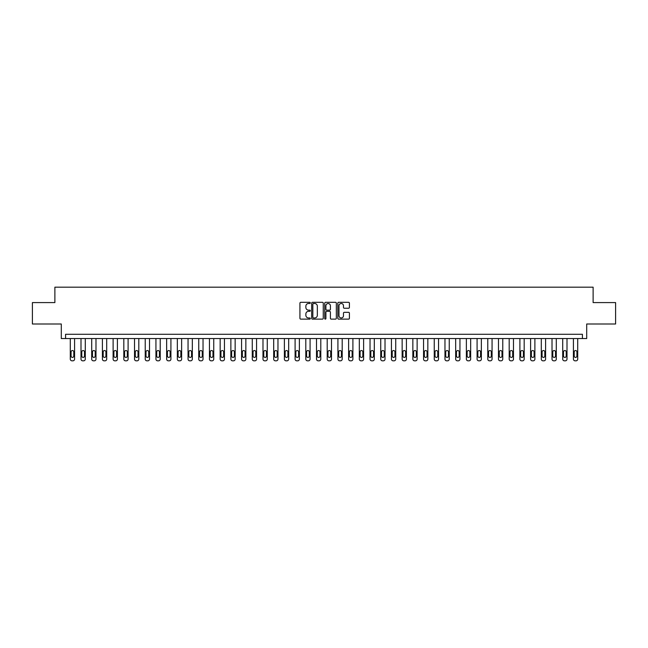 <?xml version="1.0" encoding="UTF-8"?>
<svg xmlns="http://www.w3.org/2000/svg" width="648" height="648" viewBox="0 0 648 648"><rect width="100%" height="100%" fill="white"/><g stroke="black" fill="none" stroke-linecap="round" stroke-linejoin="round"><path stroke-width="0.97" d="M310.295 302.908A0.591 0.591 0 0 0 309.712 302.316L300.777 302.316A0.842 0.842 0 0 0 299.935 303.159L299.935 318.29A0.842 0.842 0 0 0 300.777 319.132L309.712 319.132A0.591 0.591 0 0 0 310.295 318.541A0.591 0.591 0 0 0 309.712 317.957L308.553 317.957A2.689 2.689 0 0 1 305.864 315.268L305.864 314.005A2.689 2.689 0 0 1 308.553 311.315L309.712 311.315A0.591 0.591 0 0 0 310.295 310.724A0.591 0.591 0 0 0 309.712 310.141L308.553 310.141A2.689 2.689 0 0 1 305.864 307.444L305.864 306.188A2.689 2.689 0 0 1 308.553 303.499L309.712 303.499A0.591 0.591 0 0 0 310.295 302.908M348.567 308.246A0.842 0.842 0 0 0 349.41 307.403L349.41 303.159A0.842 0.842 0 0 0 348.567 302.316L338.645 302.316A0.842 0.842 0 0 0 337.811 303.159L337.811 318.29A0.842 0.842 0 0 0 338.645 319.132L348.567 319.132A0.842 0.842 0 0 0 349.41 318.29L349.41 313.162A0.842 0.842 0 0 0 348.567 312.32L344.323 312.32A0.842 0.842 0 0 0 343.481 313.162L343.481 315.706A2.252 2.252 0 0 1 341.229 317.957A2.252 2.252 0 0 1 338.985 315.706L338.985 305.743A2.252 2.252 0 0 1 341.229 303.499A2.252 2.252 0 0 1 343.481 305.743L343.481 307.403A0.842 0.842 0 0 0 344.323 308.246L348.567 308.246M582.414 338.556L586.699 338.556L586.699 324L615.6 324L615.6 302.592L593.123 302.592L593.123 287.177L54.878 287.177L54.878 302.592L32.4 302.592L32.4 324L61.301 324L61.301 338.556L582.414 338.556L582.414 334.279L65.586 334.279L65.586 338.556M323.263 303.159A0.842 0.842 0 0 0 322.421 302.316L312.506 302.316A0.842 0.842 0 0 0 311.664 303.159L311.664 318.29A0.842 0.842 0 0 0 312.506 319.132L322.421 319.132A0.842 0.842 0 0 0 323.263 318.29L323.263 303.159M325.579 302.316L335.494 302.316A0.842 0.842 0 0 1 336.336 303.159L336.336 318.29A0.842 0.842 0 0 1 335.494 319.132L331.25 319.132A0.842 0.842 0 0 1 330.407 318.29L330.407 312.158A0.842 0.842 0 0 0 329.573 311.315L326.754 311.315A0.842 0.842 0 0 0 325.912 312.158L325.912 318.541A0.591 0.591 0 0 1 325.32 319.132A0.591 0.591 0 0 1 324.737 318.541L324.737 303.159A0.842 0.842 0 0 1 325.579 302.316M313.43 303.499A0.591 0.591 0 0 0 312.838 304.082L312.838 317.366A0.591 0.591 0 0 0 313.43 317.957L314.644 317.957A2.689 2.689 0 0 0 317.342 315.268L317.342 306.188A2.689 2.689 0 0 0 314.644 303.499L313.43 303.499M330.407 305.791A2.252 2.252 0 0 0 328.163 303.539A2.252 2.252 0 0 0 325.912 305.791L325.912 309.299A0.842 0.842 0 0 0 326.754 310.141L329.573 310.141A0.842 0.842 0 0 0 330.407 309.299L330.407 305.791M74.577 338.556L74.577 359.114A1.709 1.709 0 0 1 72.868 360.823L72.009 360.823A1.709 1.709 0 0 1 70.292 359.114L70.292 338.556M73.807 356.027L73.807 351.921A1.369 1.369 0 0 0 72.438 350.552A1.369 1.369 0 0 0 71.069 351.921L71.069 356.027A1.369 1.369 0 0 0 72.438 357.396A1.369 1.369 0 0 0 73.807 356.027M85.285 338.556L85.285 359.114A1.709 1.709 0 0 1 83.568 360.823L82.709 360.823A1.709 1.709 0 0 1 81 359.114L81 338.556M84.507 356.027L84.507 351.921A1.369 1.369 0 0 0 83.138 350.552A1.369 1.369 0 0 0 81.77 351.921L81.77 356.027A1.369 1.369 0 0 0 83.138 357.396A1.369 1.369 0 0 0 84.507 356.027M95.985 338.556L95.985 359.114A1.709 1.709 0 0 1 94.276 360.823L93.417 360.823A1.709 1.709 0 0 1 91.708 359.114L91.708 338.556M95.216 356.027L95.216 351.921A1.369 1.369 0 0 0 93.847 350.552A1.369 1.369 0 0 0 92.478 351.921L92.478 356.027A1.369 1.369 0 0 0 93.847 357.396A1.369 1.369 0 0 0 95.216 356.027M106.693 338.556L106.693 359.114A1.709 1.709 0 0 1 104.976 360.823L104.126 360.823A1.709 1.709 0 0 1 102.408 359.114L102.408 338.556M105.924 356.027L105.924 351.921A1.369 1.369 0 0 0 104.547 350.552A1.369 1.369 0 0 0 103.178 351.921L103.178 356.027A1.369 1.369 0 0 0 104.547 357.396A1.369 1.369 0 0 0 105.924 356.027M117.393 338.556L117.393 359.114A1.709 1.709 0 0 1 115.684 360.823L114.826 360.823A1.709 1.709 0 0 1 113.117 359.114L113.117 338.556M116.624 356.027L116.624 351.921A1.369 1.369 0 0 0 115.255 350.552A1.369 1.369 0 0 0 113.886 351.921L113.886 356.027A1.369 1.369 0 0 0 115.255 357.396A1.369 1.369 0 0 0 116.624 356.027M128.102 338.556L128.102 359.114A1.709 1.709 0 0 1 126.392 360.823L125.534 360.823A1.709 1.709 0 0 1 123.817 359.114L123.817 338.556M127.332 356.027L127.332 351.921A1.369 1.369 0 0 0 125.963 350.552A1.369 1.369 0 0 0 124.586 351.921L124.586 356.027A1.369 1.369 0 0 0 125.963 357.396A1.369 1.369 0 0 0 127.332 356.027M138.81 338.556L138.81 359.114A1.709 1.709 0 0 1 137.093 360.823L136.234 360.823A1.709 1.709 0 0 1 134.525 359.114L134.525 338.556M138.032 356.027L138.032 351.921A1.369 1.369 0 0 0 136.663 350.552A1.369 1.369 0 0 0 135.294 351.921L135.294 356.027A1.369 1.369 0 0 0 136.663 357.396A1.369 1.369 0 0 0 138.032 356.027M149.51 338.556L149.51 359.114A1.709 1.709 0 0 1 147.801 360.823L146.942 360.823A1.709 1.709 0 0 1 145.233 359.114L145.233 338.556M148.74 356.027L148.74 351.921A1.369 1.369 0 0 0 147.371 350.552A1.369 1.369 0 0 0 146.002 351.921L146.002 356.027A1.369 1.369 0 0 0 147.371 357.396A1.369 1.369 0 0 0 148.74 356.027M160.218 338.556L160.218 359.114A1.709 1.709 0 0 1 158.501 360.823L157.65 360.823A1.709 1.709 0 0 1 155.933 359.114L155.933 338.556M159.448 356.027L159.448 351.921A1.369 1.369 0 0 0 158.072 350.552A1.369 1.369 0 0 0 156.703 351.921L156.703 356.027A1.369 1.369 0 0 0 158.072 357.396A1.369 1.369 0 0 0 159.448 356.027M170.918 338.556L170.918 359.114A1.709 1.709 0 0 1 169.209 360.823L168.35 360.823A1.709 1.709 0 0 1 166.641 359.114L166.641 338.556M170.149 356.027L170.149 351.921A1.369 1.369 0 0 0 168.78 350.552A1.369 1.369 0 0 0 167.411 351.921L167.411 356.027A1.369 1.369 0 0 0 168.78 357.396A1.369 1.369 0 0 0 170.149 356.027M181.626 338.556L181.626 359.114A1.709 1.709 0 0 1 179.909 360.823L179.059 360.823A1.709 1.709 0 0 1 177.341 359.114L177.341 338.556M180.857 356.027L180.857 351.921A1.369 1.369 0 0 0 179.488 350.552A1.369 1.369 0 0 0 178.111 351.921L178.111 356.027A1.369 1.369 0 0 0 179.488 357.396A1.369 1.369 0 0 0 180.857 356.027M192.326 338.556L192.326 359.114A1.709 1.709 0 0 1 190.617 360.823L189.759 360.823A1.709 1.709 0 0 1 188.05 359.114L188.05 338.556M191.557 356.027L191.557 351.921A1.369 1.369 0 0 0 190.188 350.552A1.369 1.369 0 0 0 188.819 351.921L188.819 356.027A1.369 1.369 0 0 0 190.188 357.396A1.369 1.369 0 0 0 191.557 356.027M203.035 338.556L203.035 359.114A1.709 1.709 0 0 1 201.326 360.823L200.467 360.823A1.709 1.709 0 0 1 198.75 359.114L198.75 338.556M202.265 356.027L202.265 351.921A1.369 1.369 0 0 0 200.896 350.552A1.369 1.369 0 0 0 199.527 351.921L199.527 356.027A1.369 1.369 0 0 0 200.896 357.396A1.369 1.369 0 0 0 202.265 356.027M213.743 338.556L213.743 359.114A1.709 1.709 0 0 1 212.026 360.823L211.167 360.823A1.709 1.709 0 0 1 209.458 359.114L209.458 338.556M212.973 356.027L212.973 351.921A1.369 1.369 0 0 0 211.596 350.552A1.369 1.369 0 0 0 210.227 351.921L210.227 356.027A1.369 1.369 0 0 0 211.596 357.396A1.369 1.369 0 0 0 212.973 356.027M224.443 338.556L224.443 359.114A1.709 1.709 0 0 1 222.734 360.823L221.875 360.823A1.709 1.709 0 0 1 220.166 359.114L220.166 338.556M223.673 356.027L223.673 351.921A1.369 1.369 0 0 0 222.305 350.552A1.369 1.369 0 0 0 220.936 351.921L220.936 356.027A1.369 1.369 0 0 0 222.305 357.396A1.369 1.369 0 0 0 223.673 356.027M235.151 338.556L235.151 359.114A1.709 1.709 0 0 1 233.434 360.823L232.583 360.823A1.709 1.709 0 0 1 230.866 359.114L230.866 338.556M234.382 356.027L234.382 351.921A1.369 1.369 0 0 0 233.013 350.552A1.369 1.369 0 0 0 231.636 351.921L231.636 356.027A1.369 1.369 0 0 0 233.013 357.396A1.369 1.369 0 0 0 234.382 356.027M245.851 338.556L245.851 359.114A1.709 1.709 0 0 1 244.142 360.823L243.284 360.823A1.709 1.709 0 0 1 241.574 359.114L241.574 338.556M245.082 356.027L245.082 351.921A1.369 1.369 0 0 0 243.713 350.552A1.369 1.369 0 0 0 242.344 351.921L242.344 356.027A1.369 1.369 0 0 0 243.713 357.396A1.369 1.369 0 0 0 245.082 356.027M256.559 338.556L256.559 359.114A1.709 1.709 0 0 1 254.85 360.823L253.992 360.823A1.709 1.709 0 0 1 252.275 359.114L252.275 338.556M255.79 356.027L255.79 351.921A1.369 1.369 0 0 0 254.421 350.552A1.369 1.369 0 0 0 253.052 351.921L253.052 356.027A1.369 1.369 0 0 0 254.421 357.396A1.369 1.369 0 0 0 255.79 356.027M267.268 338.556L267.268 359.114A1.709 1.709 0 0 1 265.55 360.823L264.692 360.823A1.709 1.709 0 0 1 262.983 359.114L262.983 338.556M266.49 356.027L266.49 351.921A1.369 1.369 0 0 0 265.121 350.552A1.369 1.369 0 0 0 263.752 351.921L263.752 356.027A1.369 1.369 0 0 0 265.121 357.396A1.369 1.369 0 0 0 266.49 356.027M277.968 338.556L277.968 359.114A1.709 1.709 0 0 1 276.259 360.823L275.4 360.823A1.709 1.709 0 0 1 273.691 359.114L273.691 338.556M277.198 356.027L277.198 351.921A1.369 1.369 0 0 0 275.829 350.552A1.369 1.369 0 0 0 274.46 351.921L274.46 356.027A1.369 1.369 0 0 0 275.829 357.396A1.369 1.369 0 0 0 277.198 356.027M288.676 338.556L288.676 359.114A1.709 1.709 0 0 1 286.959 360.823L286.108 360.823A1.709 1.709 0 0 1 284.391 359.114L284.391 338.556M287.906 356.027L287.906 351.921A1.369 1.369 0 0 0 286.529 350.552A1.369 1.369 0 0 0 285.161 351.921L285.161 356.027A1.369 1.369 0 0 0 286.529 357.396A1.369 1.369 0 0 0 287.906 356.027M299.376 338.556L299.376 359.114A1.709 1.709 0 0 1 297.667 360.823L296.808 360.823A1.709 1.709 0 0 1 295.099 359.114L295.099 338.556M298.606 356.027L298.606 351.921A1.369 1.369 0 0 0 297.238 350.552A1.369 1.369 0 0 0 295.869 351.921L295.869 356.027A1.369 1.369 0 0 0 297.238 357.396A1.369 1.369 0 0 0 298.606 356.027M310.084 338.556L310.084 359.114A1.709 1.709 0 0 1 308.367 360.823L307.517 360.823A1.709 1.709 0 0 1 305.799 359.114L305.799 338.556M309.315 356.027L309.315 351.921A1.369 1.369 0 0 0 307.946 350.552A1.369 1.369 0 0 0 306.569 351.921L306.569 356.027A1.369 1.369 0 0 0 307.946 357.396A1.369 1.369 0 0 0 309.315 356.027M320.792 338.556L320.792 359.114A1.709 1.709 0 0 1 319.075 360.823L318.217 360.823A1.709 1.709 0 0 1 316.507 359.114L316.507 338.556M320.015 356.027L320.015 351.921A1.369 1.369 0 0 0 318.646 350.552A1.369 1.369 0 0 0 317.277 351.921L317.277 356.027A1.369 1.369 0 0 0 318.646 357.396A1.369 1.369 0 0 0 320.015 356.027M331.493 338.556L331.493 359.114A1.709 1.709 0 0 1 329.783 360.823L328.925 360.823A1.709 1.709 0 0 1 327.208 359.114L327.208 338.556M330.723 356.027L330.723 351.921A1.369 1.369 0 0 0 329.354 350.552A1.369 1.369 0 0 0 327.985 351.921L327.985 356.027A1.369 1.369 0 0 0 329.354 357.396A1.369 1.369 0 0 0 330.723 356.027M342.201 338.556L342.201 359.114A1.709 1.709 0 0 1 340.484 360.823L339.633 360.823A1.709 1.709 0 0 1 337.916 359.114L337.916 338.556M341.431 356.027L341.431 351.921A1.369 1.369 0 0 0 340.054 350.552A1.369 1.369 0 0 0 338.685 351.921L338.685 356.027A1.369 1.369 0 0 0 340.054 357.396A1.369 1.369 0 0 0 341.431 356.027M352.901 338.556L352.901 359.114A1.709 1.709 0 0 1 351.192 360.823L350.333 360.823A1.709 1.709 0 0 1 348.624 359.114L348.624 338.556M352.131 356.027L352.131 351.921A1.369 1.369 0 0 0 350.762 350.552A1.369 1.369 0 0 0 349.394 351.921L349.394 356.027A1.369 1.369 0 0 0 350.762 357.396A1.369 1.369 0 0 0 352.131 356.027M363.609 338.556L363.609 359.114A1.709 1.709 0 0 1 361.892 360.823L361.041 360.823A1.709 1.709 0 0 1 359.324 359.114L359.324 338.556M362.839 356.027L362.839 351.921A1.369 1.369 0 0 0 361.471 350.552A1.369 1.369 0 0 0 360.094 351.921L360.094 356.027A1.369 1.369 0 0 0 361.471 357.396A1.369 1.369 0 0 0 362.839 356.027M374.309 338.556L374.309 359.114A1.709 1.709 0 0 1 372.6 360.823L371.741 360.823A1.709 1.709 0 0 1 370.032 359.114L370.032 338.556M373.54 356.027L373.54 351.921A1.369 1.369 0 0 0 372.171 350.552A1.369 1.369 0 0 0 370.802 351.921L370.802 356.027A1.369 1.369 0 0 0 372.171 357.396A1.369 1.369 0 0 0 373.54 356.027M385.017 338.556L385.017 359.114A1.709 1.709 0 0 1 383.308 360.823L382.45 360.823A1.709 1.709 0 0 1 380.732 359.114L380.732 338.556M384.248 356.027L384.248 351.921A1.369 1.369 0 0 0 382.879 350.552A1.369 1.369 0 0 0 381.51 351.921L381.51 356.027A1.369 1.369 0 0 0 382.879 357.396A1.369 1.369 0 0 0 384.248 356.027M395.726 338.556L395.726 359.114A1.709 1.709 0 0 1 394.008 360.823L393.15 360.823A1.709 1.709 0 0 1 391.441 359.114L391.441 338.556M394.948 356.027L394.948 351.921A1.369 1.369 0 0 0 393.579 350.552A1.369 1.369 0 0 0 392.21 351.921L392.21 356.027A1.369 1.369 0 0 0 393.579 357.396A1.369 1.369 0 0 0 394.948 356.027M406.426 338.556L406.426 359.114A1.709 1.709 0 0 1 404.716 360.823L403.858 360.823A1.709 1.709 0 0 1 402.149 359.114L402.149 338.556M405.656 356.027L405.656 351.921A1.369 1.369 0 0 0 404.287 350.552A1.369 1.369 0 0 0 402.918 351.921L402.918 356.027A1.369 1.369 0 0 0 404.287 357.396A1.369 1.369 0 0 0 405.656 356.027M417.134 338.556L417.134 359.114A1.709 1.709 0 0 1 415.417 360.823L414.566 360.823A1.709 1.709 0 0 1 412.849 359.114L412.849 338.556M416.364 356.027L416.364 351.921A1.369 1.369 0 0 0 414.987 350.552A1.369 1.369 0 0 0 413.618 351.921L413.618 356.027A1.369 1.369 0 0 0 414.987 357.396A1.369 1.369 0 0 0 416.364 356.027M427.834 338.556L427.834 359.114A1.709 1.709 0 0 1 426.125 360.823L425.266 360.823A1.709 1.709 0 0 1 423.557 359.114L423.557 338.556M427.064 356.027L427.064 351.921A1.369 1.369 0 0 0 425.695 350.552A1.369 1.369 0 0 0 424.327 351.921L424.327 356.027A1.369 1.369 0 0 0 425.695 357.396A1.369 1.369 0 0 0 427.064 356.027M438.542 338.556L438.542 359.114A1.709 1.709 0 0 1 436.833 360.823L435.974 360.823A1.709 1.709 0 0 1 434.257 359.114L434.257 338.556M437.773 356.027L437.773 351.921A1.369 1.369 0 0 0 436.404 350.552A1.369 1.369 0 0 0 435.027 351.921L435.027 356.027A1.369 1.369 0 0 0 436.404 357.396A1.369 1.369 0 0 0 437.773 356.027M449.25 338.556L449.25 359.114A1.709 1.709 0 0 1 447.533 360.823L446.675 360.823A1.709 1.709 0 0 1 444.965 359.114L444.965 338.556M448.473 356.027L448.473 351.921A1.369 1.369 0 0 0 447.104 350.552A1.369 1.369 0 0 0 445.735 351.921L445.735 356.027A1.369 1.369 0 0 0 447.104 357.396A1.369 1.369 0 0 0 448.473 356.027M459.95 338.556L459.95 359.114A1.709 1.709 0 0 1 458.241 360.823L457.383 360.823A1.709 1.709 0 0 1 455.674 359.114L455.674 338.556M459.181 356.027L459.181 351.921A1.369 1.369 0 0 0 457.812 350.552A1.369 1.369 0 0 0 456.443 351.921L456.443 356.027A1.369 1.369 0 0 0 457.812 357.396A1.369 1.369 0 0 0 459.181 356.027M470.659 338.556L470.659 359.114A1.709 1.709 0 0 1 468.941 360.823L468.091 360.823A1.709 1.709 0 0 1 466.374 359.114L466.374 338.556M469.889 356.027L469.889 351.921A1.369 1.369 0 0 0 468.512 350.552A1.369 1.369 0 0 0 467.143 351.921L467.143 356.027A1.369 1.369 0 0 0 468.512 357.396A1.369 1.369 0 0 0 469.889 356.027M481.359 338.556L481.359 359.114A1.709 1.709 0 0 1 479.65 360.823L478.791 360.823A1.709 1.709 0 0 1 477.082 359.114L477.082 338.556M480.589 356.027L480.589 351.921A1.369 1.369 0 0 0 479.22 350.552A1.369 1.369 0 0 0 477.851 351.921L477.851 356.027A1.369 1.369 0 0 0 479.22 357.396A1.369 1.369 0 0 0 480.589 356.027M492.067 338.556L492.067 359.114A1.709 1.709 0 0 1 490.35 360.823L489.499 360.823A1.709 1.709 0 0 1 487.782 359.114L487.782 338.556M491.297 356.027L491.297 351.921A1.369 1.369 0 0 0 489.929 350.552A1.369 1.369 0 0 0 488.552 351.921L488.552 356.027A1.369 1.369 0 0 0 489.929 357.396A1.369 1.369 0 0 0 491.297 356.027M502.767 338.556L502.767 359.114A1.709 1.709 0 0 1 501.058 360.823L500.199 360.823A1.709 1.709 0 0 1 498.49 359.114L498.49 338.556M501.998 356.027L501.998 351.921A1.369 1.369 0 0 0 500.629 350.552A1.369 1.369 0 0 0 499.26 351.921L499.26 356.027A1.369 1.369 0 0 0 500.629 357.396A1.369 1.369 0 0 0 501.998 356.027M513.475 338.556L513.475 359.114A1.709 1.709 0 0 1 511.766 360.823L510.908 360.823A1.709 1.709 0 0 1 509.19 359.114L509.19 338.556M512.706 356.027L512.706 351.921A1.369 1.369 0 0 0 511.337 350.552A1.369 1.369 0 0 0 509.968 351.921L509.968 356.027A1.369 1.369 0 0 0 511.337 357.396A1.369 1.369 0 0 0 512.706 356.027M524.183 338.556L524.183 359.114A1.709 1.709 0 0 1 522.466 360.823L521.608 360.823A1.709 1.709 0 0 1 519.899 359.114L519.899 338.556M523.414 356.027L523.414 351.921A1.369 1.369 0 0 0 522.037 350.552A1.369 1.369 0 0 0 520.668 351.921L520.668 356.027A1.369 1.369 0 0 0 522.037 357.396A1.369 1.369 0 0 0 523.414 356.027M534.884 338.556L534.884 359.114A1.709 1.709 0 0 1 533.174 360.823L532.316 360.823A1.709 1.709 0 0 1 530.607 359.114L530.607 338.556M534.114 356.027L534.114 351.921A1.369 1.369 0 0 0 532.745 350.552A1.369 1.369 0 0 0 531.376 351.921L531.376 356.027A1.369 1.369 0 0 0 532.745 357.396A1.369 1.369 0 0 0 534.114 356.027M545.592 338.556L545.592 359.114A1.709 1.709 0 0 1 543.875 360.823L543.024 360.823A1.709 1.709 0 0 1 541.307 359.114L541.307 338.556M544.822 356.027L544.822 351.921A1.369 1.369 0 0 0 543.453 350.552A1.369 1.369 0 0 0 542.076 351.921L542.076 356.027A1.369 1.369 0 0 0 543.453 357.396A1.369 1.369 0 0 0 544.822 356.027M556.292 338.556L556.292 359.114A1.709 1.709 0 0 1 554.583 360.823L553.724 360.823A1.709 1.709 0 0 1 552.015 359.114L552.015 338.556M555.522 356.027L555.522 351.921A1.369 1.369 0 0 0 554.153 350.552A1.369 1.369 0 0 0 552.785 351.921L552.785 356.027A1.369 1.369 0 0 0 554.153 357.396A1.369 1.369 0 0 0 555.522 356.027M567 338.556L567 359.114A1.709 1.709 0 0 1 565.291 360.823L564.432 360.823A1.709 1.709 0 0 1 562.715 359.114L562.715 338.556M566.231 356.027L566.231 351.921A1.369 1.369 0 0 0 564.862 350.552A1.369 1.369 0 0 0 563.493 351.921L563.493 356.027A1.369 1.369 0 0 0 564.862 357.396A1.369 1.369 0 0 0 566.231 356.027M577.708 338.556L577.708 359.114A1.709 1.709 0 0 1 575.991 360.823L575.132 360.823A1.709 1.709 0 0 1 573.423 359.114L573.423 338.556M576.931 356.027L576.931 351.921A1.369 1.369 0 0 0 575.562 350.552A1.369 1.369 0 0 0 574.193 351.921L574.193 356.027A1.369 1.369 0 0 0 575.562 357.396A1.369 1.369 0 0 0 576.931 356.027"/></g></svg>
